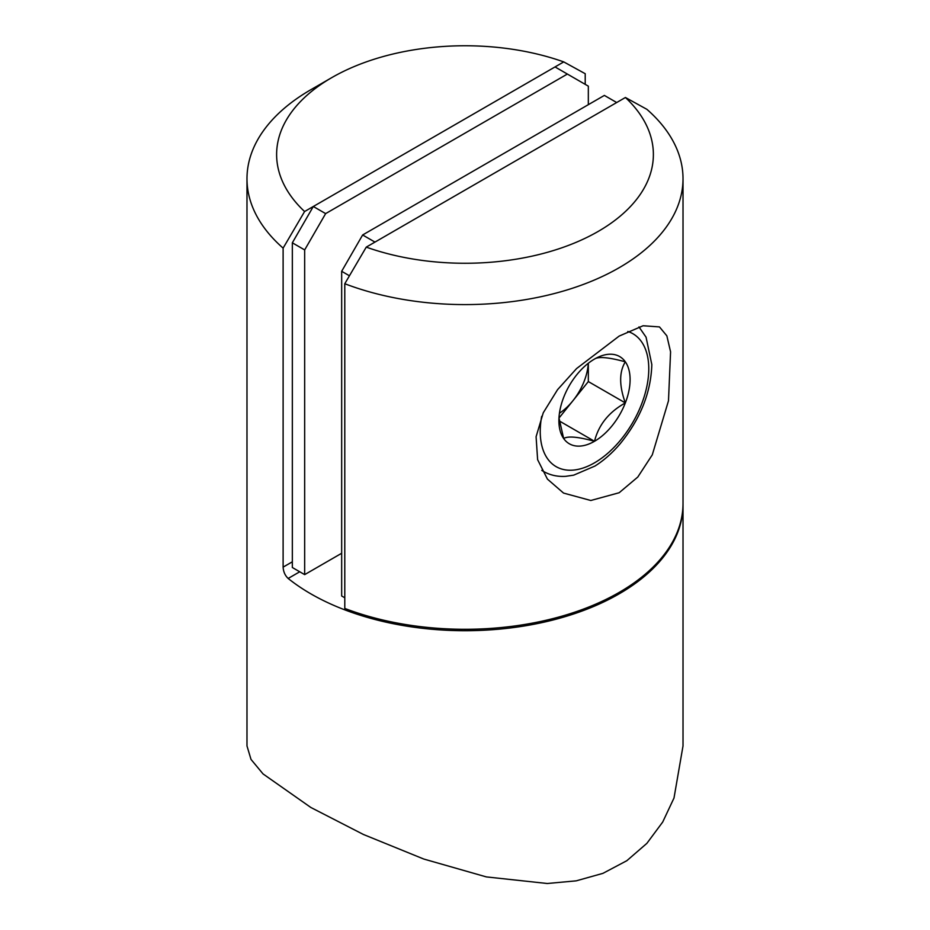 <?xml version="1.0" encoding="UTF-8"?>
<svg xmlns="http://www.w3.org/2000/svg" width="930" height="930" viewBox="0 0 930 930"><rect width="100%" height="100%" fill="white"/><g stroke="black" fill="none" stroke-linecap="round" stroke-linejoin="round"><path stroke-width="1.4" d="M683.015 504.13A218.015 125.876 180 0 1 683.015 504.851A218.015 125.876 180 0 1 548.433 621.135A218.015 125.876 180 0 1 310.841 593.851A218.015 125.876 180 0 1 288.161 578.46C285.08 575.542 283.394 571.764 283.115 567.126L283.115 248.124A218.015 125.876 180 0 1 246.985 178.723A218.015 125.876 180 0 1 310.829 89.722L331.801 77.609A188.371 108.752 0 0 0 304.587 211.529L283.115 248.124M246.985 178.723L246.985 745.953L251.007 759.403L263.062 773.934L310.841 807.473L363.421 834.477L423.778 859.041L486.344 876.909L547.259 883.5L576.193 880.85L602.907 873.363L626.832 860.703L646.862 843.371L662.706 822.039L674.006 797.998L683.015 745.953L683.015 504.851M304.587 211.529L563.743 61.903L585.214 73.714L585.214 84.363M563.743 61.903A188.371 108.752 0 0 0 331.801 77.609M619.159 336.09L643.095 325.756L659.475 326.918L666.856 335.846L670.577 351.831L668.484 400.784L652.279 454.863L637.782 477.055L619.159 492.737L590.794 500.491L563.545 493.074L547.421 479.101L537.621 459.676L536.087 436.74L543.26 412.781L557.547 389.682L576.588 368.559L619.159 336.09M625.413 97.499L366.257 247.124A188.371 108.752 0 0 0 598.199 231.419A188.371 108.752 0 0 0 625.413 97.499L646.885 109.322A218.015 125.876 180 0 1 683.015 178.723A218.015 125.876 180 0 1 568.253 289.579A218.015 125.876 180 0 1 344.786 283.731L344.786 608.429A218.015 125.876 0 0 0 568.253 614.277A218.015 125.876 0 0 0 683.015 503.421L683.015 178.723M344.786 283.731L366.257 247.124M341.67 553.269L304.668 574.624L292.334 567.509L292.334 242.811L313.305 206.495L555.036 66.937L588.33 86.153L588.33 104.672M304.668 574.624L304.668 249.926L325.64 213.609L567.37 74.051M292.334 242.811L304.668 249.926M313.305 206.495L325.64 213.609M362.63 234.976L604.361 95.418L616.695 102.533L374.964 242.091L362.63 234.976L341.67 271.293L341.67 595.99L344.786 597.781M349.436 275.78L341.67 271.293M594.503 359.061C598.467 356.376 608.743 357.294 625.332 361.817C619.113 371.93 619.113 385.636 625.332 402.923C608.929 412.013 598.641 424.801 594.503 441.285C578.088 436.786 567.812 435.868 563.661 438.53A50.348 29.074 -60 0 1 558.895 420.732A50.348 29.074 -60 0 1 563.661 397.412A50.348 29.074 -60 0 1 594.503 359.061A50.348 29.074 -60 0 1 625.332 361.817A50.348 29.074 -60 0 1 625.332 402.923A50.348 29.074 -60 0 1 594.503 441.285A50.348 29.074 -60 0 1 563.661 438.53L558.976 417.872M588.272 363.293A43.605 25.18 -60 0 1 572.915 400.737A43.605 25.18 -60 0 1 559.442 413.222M558.988 418.07L588.33 381.567L588.33 363.246M588.33 381.567L625.332 402.923M559.267 420.941L594.503 441.285M292.334 561.813L283.115 567.126M299.739 571.776L288.161 578.46M638.968 326.907L646.059 337.16L651.825 364.572C650.965 392.448 640.456 418.791 620.287 443.598C612.463 452.84 604.023 460.327 594.956 466.046L573.682 475.16L565.789 476.323C557.628 476.858 550.2 475.23 543.492 471.429A87.211 50.348 -60 0 1 541.795 470.359M541.667 416.373A76.748 44.303 120 0 0 540.237 431.497A76.748 44.303 120 0 0 594.503 462.838A76.748 44.303 120 0 0 648.768 368.838A76.748 44.303 120 0 0 627.808 331.475M543.492 471.429L541.853 470.475"/></g></svg>
